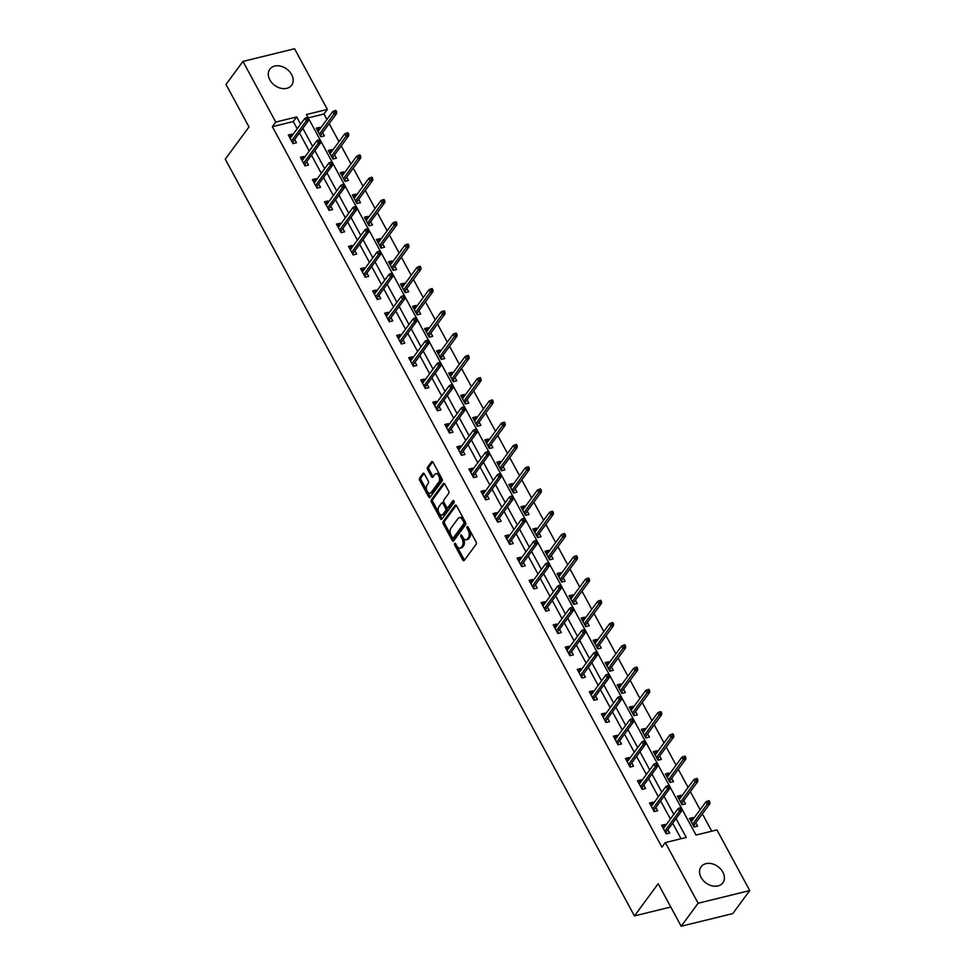 <?xml version="1.0" encoding="UTF-8"?>
<svg xmlns="http://www.w3.org/2000/svg" width="975" height="975" viewBox="0 0 975 975"><rect width="100%" height="100%" fill="white"/><g stroke="black" fill="none" stroke-linecap="round" stroke-linejoin="round"><path stroke-width="1.46" d="M454.655 543.477A1.194 0.67 -103.8 0 0 454.716 545.086L462.772 559.967A1.706 0.951 -103.8 0 0 463.844 560.722A1.706 0.951 -103.8 0 0 464.197 560.467L476.178 544.208A1.706 0.951 -103.8 0 0 476.08 541.905L468.037 527.024A1.194 0.67 -103.8 0 0 467.098 528.279L468.146 530.217A5.436 3.047 -103.8 0 1 468.439 537.591L467.439 538.943A5.436 3.047 -103.8 0 1 466.318 539.748A5.436 3.047 -103.8 0 1 462.881 537.347L461.845 535.421A1.194 0.67 -103.8 0 0 460.907 536.689L461.955 538.614A5.436 3.047 -103.8 0 1 462.247 545.988L461.248 547.341A5.436 3.047 -103.8 0 1 460.127 548.145A5.436 3.047 -103.8 0 1 456.69 545.744L455.654 543.818A1.194 0.67 -103.8 0 0 454.655 543.477M455.983 544.428A1.194 0.67 -103.8 0 0 456.117 544.745L464.161 559.626A1.706 0.951 -103.8 0 0 464.478 560.077M468.366 527.621A1.194 0.67 -103.8 0 0 468.5 527.938L469.536 529.864L468.146 530.217M462.174 536.031A1.194 0.67 -103.8 0 0 462.308 536.347L463.344 538.273L461.955 538.614M291.598 74.539A13.516 10.152 -143.6 0 1 291.598 85.227A13.516 10.152 -143.6 0 1 280.715 88.238A13.516 10.152 -143.6 0 1 269.843 79.877A13.516 10.152 -143.6 0 1 269.843 69.188A13.516 10.152 -143.6 0 1 280.727 66.166A13.516 10.152 -143.6 0 1 291.598 74.539M722.853 872.125A13.516 10.152 -143.6 0 1 722.853 882.802A13.516 10.152 -143.6 0 1 711.969 885.824A13.516 10.152 -143.6 0 1 701.098 877.463A13.516 10.152 -143.6 0 1 701.098 866.775A13.516 10.152 -143.6 0 1 711.982 863.753A13.516 10.152 -143.6 0 1 722.853 872.125M424.393 473.96A1.706 0.951 -103.8 0 0 423.333 473.204A1.706 0.951 -103.8 0 0 422.979 473.46L419.616 478.018A1.706 0.951 -103.8 0 0 419.701 480.322L428.647 496.86A1.706 0.951 -103.8 0 0 429.719 497.603A1.706 0.951 -103.8 0 0 430.072 497.36L442.053 481.089A1.706 0.951 -103.8 0 0 441.955 478.786L433.022 462.26A1.706 0.951 -103.8 0 0 431.949 461.516A1.706 0.951 -103.8 0 0 431.596 461.76L427.538 467.269A1.706 0.951 -103.8 0 0 427.623 469.572L431.45 476.653A1.706 0.951 -103.8 0 0 432.522 477.397A1.706 0.951 -103.8 0 0 432.876 477.153L434.887 474.411A4.546 2.547 -103.8 0 1 435.837 473.74A4.546 2.547 -103.8 0 1 439.091 476.617A4.546 2.547 -103.8 0 1 438.945 481.906L431.048 492.619A4.546 2.547 -103.8 0 1 430.109 493.289A4.546 2.547 -103.8 0 1 426.855 490.413A4.546 2.547 -103.8 0 1 427.001 485.123L428.317 483.332A1.706 0.951 -103.8 0 0 428.22 481.028L424.393 473.96M681.976 809.079L696.016 835.051L716.942 829.92L749.738 890.577L732.786 913.587L681.172 926.25L658.174 883.716L634.445 915.927L225.262 159.157L249.003 126.957L226.005 84.423L242.958 61.413L294.56 48.75L327.368 109.407L306.442 114.55L307.929 117.305M681.172 926.25L698.137 903.24L665.328 842.583L686.254 837.452L676.065 818.598M297.192 128.773L293.28 121.546L272.366 126.677L661.94 847.19L665.328 842.583M272.366 126.677L275.754 122.07L242.958 61.413M443.174 521.588A1.706 0.951 -103.8 0 0 443.259 523.892L452.205 540.43A1.706 0.951 -103.8 0 0 453.278 541.174A1.706 0.951 -103.8 0 0 453.631 540.93L465.611 524.672A1.706 0.951 -103.8 0 0 465.514 522.356L456.58 505.83A1.706 0.951 -103.8 0 0 455.508 505.087A1.706 0.951 -103.8 0 0 455.154 505.33L443.174 521.588L444.563 521.247A1.706 0.951 -103.8 0 0 444.661 523.551L453.594 540.089A1.706 0.951 -103.8 0 0 453.911 540.528M440.42 518.639L431.486 502.113A1.706 0.951 -103.8 0 1 431.389 499.809L443.381 483.551A1.706 0.951 -103.8 0 1 443.722 483.295A1.706 0.951 -103.8 0 1 444.795 484.039L448.622 491.12A1.706 0.951 -103.8 0 1 448.719 493.423L443.857 500.017A1.706 0.951 -103.8 0 0 443.942 502.32L446.489 507.012A1.706 0.951 -103.8 0 0 447.562 507.768A1.706 0.951 -103.8 0 0 447.903 507.512L452.973 500.65A1.194 0.67 -103.8 0 1 454.033 502.612L441.846 519.139A1.706 0.951 -103.8 0 1 441.492 519.395A1.706 0.951 -103.8 0 1 440.42 518.639L441.821 518.298L432.876 501.772L431.486 502.113M634.445 915.927L670.776 907.006M681.062 838.719L672.665 823.193M670.41 819.024L660.636 800.926M658.369 796.758L648.594 778.659M646.328 774.491L636.553 756.393M634.298 752.225L624.512 734.138M622.257 729.958L612.471 711.872M610.216 707.692L600.429 689.605M598.175 685.425L588.4 667.339M586.133 663.158L576.359 645.072M574.092 640.892L564.318 622.806M562.063 618.625L552.277 600.539M550.022 596.359L540.235 578.273M537.981 574.092L528.194 556.006M525.939 551.826L516.165 533.739M513.898 529.559L504.124 511.473M501.857 507.293L492.082 489.206M489.828 485.026L480.041 466.94M477.787 462.759L468 444.673M465.745 440.493L455.959 422.407M453.704 418.226L443.93 400.14M441.663 395.96L431.888 377.873M429.622 373.693L419.847 355.607M417.58 351.427L407.806 333.34M405.551 329.16L395.765 311.074M393.51 306.893L383.723 288.807M381.469 284.627L371.694 266.541M369.428 262.36L359.653 244.274M357.386 240.094L347.612 222.007M345.345 217.827L335.571 199.741M333.316 195.573L323.529 177.474M321.275 173.306L311.488 155.208M309.233 151.04L299.459 132.953M665.62 825.508L665.047 824.436L661.562 825.289L666.193 833.857L669.679 833.003L667.887 829.688M653.591 803.242L653.006 802.169L649.521 803.022L654.152 811.59L657.638 810.737L655.846 807.422M641.55 780.975L640.965 779.902L637.479 780.756L642.111 789.323L645.596 788.47L643.805 785.155M629.509 758.708L628.924 757.636L625.438 758.489L630.069 767.057L633.555 766.204L631.763 762.889M617.467 736.442L616.883 735.369L613.397 736.223L618.028 744.79L621.514 743.937L619.734 740.622M605.426 714.175L604.853 713.103L601.356 713.956L605.987 722.524L609.485 721.671L607.693 718.356M593.385 691.909L592.812 690.836L589.327 691.689L593.958 700.257L597.443 699.404L595.652 696.089M581.356 669.642L580.771 668.57L577.285 669.423L581.917 677.991L585.402 677.138L583.611 673.822M569.315 647.376L568.73 646.303L565.244 647.156L569.875 655.724L573.361 654.871L571.569 651.556M557.273 625.109L556.688 624.037L553.203 624.902L557.834 633.457L561.32 632.604L559.528 629.289M545.232 602.855L544.647 601.77L541.162 602.635L545.793 611.191L549.278 610.338L547.499 607.023M533.191 580.588L532.618 579.503L529.12 580.369L533.752 588.924L537.249 588.071L535.458 584.756M521.15 558.322L520.577 557.237L517.091 558.102L521.722 566.658L525.208 565.805L523.417 562.49M509.121 536.055L508.536 534.97L505.05 535.836L509.681 544.391L513.167 543.538L511.375 540.235M497.079 513.788L496.494 512.704L493.009 513.569L497.64 522.125L501.126 521.272L499.334 517.969M485.038 491.522L484.453 490.449L480.967 491.303L485.599 499.858L489.084 499.005L487.293 495.702M472.997 469.255L472.412 468.183L468.926 469.036L473.558 477.592L477.043 476.738L475.252 473.436M460.956 446.989L460.383 445.916L456.885 446.769L461.516 455.325L465.014 454.472L463.222 451.169M448.914 424.722L448.342 423.65L444.856 424.503L449.487 433.071L452.973 432.205L451.181 428.903M436.885 402.456L436.3 401.383L432.815 402.236L437.446 410.804L440.932 409.939L439.14 406.636M424.844 380.189L424.259 379.117L420.773 379.97L425.405 388.538L428.89 387.672L427.099 384.369M412.803 357.923L412.218 356.85L408.732 357.703L413.363 366.271L416.849 365.406L415.058 362.103M400.762 335.656L400.177 334.583L396.691 335.437L401.322 344.004L404.808 343.139L403.016 339.836M388.72 313.389L388.148 312.317L384.65 313.17L389.281 321.738L392.779 320.872L390.987 317.57M376.679 291.123L376.106 290.05L372.621 290.903L377.252 299.471L380.737 298.618L378.946 295.303M364.65 268.856L364.065 267.784L360.579 268.637L365.211 277.205L368.696 276.352L366.905 273.037M352.609 246.59L352.024 245.517L348.538 246.37L353.169 254.938L356.655 254.085L354.863 250.77M340.567 224.323L339.982 223.251L336.497 224.104L341.128 232.672L344.614 231.818L342.822 228.503M328.526 202.057L327.941 200.984L324.456 201.837L329.087 210.405L332.572 209.552L330.781 206.237M316.485 179.79L315.912 178.717L312.414 179.571L317.046 188.138L320.531 187.285L318.752 183.97M304.444 157.523L303.871 156.451L300.385 157.304L305.017 165.872L308.502 165.019L306.711 161.704M292.415 135.257L291.83 134.184L288.344 135.037L292.975 143.605L296.461 142.752L294.669 139.437M711.75 831.188L702.39 813.881M700.135 809.701L690.349 791.615M688.094 787.434L678.307 769.348M676.053 765.168L666.266 747.082M664.012 742.901L654.237 724.815M651.97 720.635L642.196 702.548M639.929 698.368L630.155 680.282M627.9 676.102L618.113 658.015M615.859 653.835L606.072 635.749M603.817 631.568L594.031 613.482M591.776 609.302L582.002 591.216M579.735 587.035L569.961 568.949M567.694 564.769L557.919 546.683M555.665 542.502L545.878 524.416M543.623 520.236L533.837 502.149M531.582 497.969L521.796 479.883M519.541 475.715L509.767 457.616M507.5 453.448L497.725 435.35M495.458 431.182L485.684 413.095M483.429 408.915L473.643 390.829M471.388 386.648L461.602 368.562M459.347 364.382L449.56 346.296M447.306 342.115L437.531 324.029M435.264 319.849L425.49 301.762M423.223 297.582L413.449 279.496M411.194 275.316L401.408 257.229M399.153 253.049L389.366 234.963M387.112 230.783L377.325 212.696M375.07 208.516L365.296 190.43M363.029 186.249L353.255 168.163M350.988 163.983L341.213 145.897M338.959 141.716L329.172 123.63M326.918 119.45L323.968 114.014L308.295 117.853M693.517 818.671L692.945 817.586L689.459 818.452L694.09 827.007L697.576 826.154L695.784 822.839M681.488 796.404L680.903 795.32L677.418 796.185L682.049 804.741L685.535 803.888L683.743 800.572M669.447 774.138L668.862 773.053L665.377 773.918L670.008 782.474L673.493 781.621L671.702 778.318M657.406 751.871L656.821 750.787L653.335 751.652L657.967 760.207L661.452 759.354L659.661 756.052M645.365 729.605L644.78 728.532L641.294 729.385L645.925 737.941L649.411 737.088L647.632 733.785M633.323 707.338L632.751 706.266L629.253 707.119L633.884 715.674L637.382 714.821L635.59 711.518M621.282 685.072L620.709 683.999L617.224 684.852L621.855 693.408L625.341 692.555L623.549 689.252M609.253 662.805L608.668 661.733L605.183 662.586L609.814 671.153L613.299 670.288L611.508 666.985M597.212 640.538L596.627 639.466L593.141 640.319L597.773 648.887L601.258 648.022L599.467 644.719M585.171 618.272L584.586 617.199L581.1 618.053L585.731 626.62L589.217 625.755L587.425 622.452M573.129 596.005L572.544 594.933L569.059 595.786L573.69 604.354L577.176 603.488L575.396 600.186M561.088 573.739L560.515 572.666L557.018 573.519L561.649 582.087L565.147 581.222L563.355 577.919M549.047 551.472L548.474 550.4L544.988 551.253L549.62 559.821L553.105 558.955L551.314 555.653M537.018 529.206L536.433 528.133L532.947 528.986L537.578 537.554L541.064 536.701L539.273 533.386M524.977 506.939L524.392 505.867L520.906 506.72L525.537 515.288L529.023 514.434L527.231 511.119M512.935 484.673L512.35 483.6L508.865 484.453L513.496 493.021L516.982 492.168L515.19 488.853M500.894 462.406L500.309 461.333L496.823 462.187L501.455 470.754L504.94 469.901L503.161 466.586M488.853 440.139L488.28 439.067L484.782 439.92L489.413 448.488L492.911 447.635L491.12 444.32M476.812 417.873L476.239 416.8L472.753 417.653L477.384 426.221L480.87 425.368L479.078 422.053M464.783 395.606L464.197 394.534L460.712 395.387L465.343 403.955L468.829 403.102L467.037 399.787M452.741 373.34L452.156 372.267L448.671 373.12L453.302 381.688L456.788 380.835L454.996 377.52M440.7 351.073L440.115 350.001L436.629 350.854L441.261 359.422L444.746 358.568L442.955 355.253M428.659 328.807L428.074 327.734L424.588 328.587L429.219 337.155L432.705 336.302L430.913 332.987M416.617 306.54L416.045 305.467L412.547 306.321L417.178 314.888L420.676 314.035L418.884 310.72M404.576 284.273L404.003 283.201L400.518 284.054L405.149 292.622L408.635 291.769L406.843 288.454M392.547 262.007L391.962 260.934L388.477 261.788L393.108 270.355L396.593 269.502L394.802 266.187M380.506 239.74L379.921 238.668L376.435 239.533L381.067 248.089L384.552 247.236L382.761 243.921M368.465 217.486L367.88 216.401L364.394 217.267L369.025 225.822L372.511 224.969L370.719 221.654M356.423 195.219L355.838 194.135L352.353 195L356.984 203.556L360.47 202.702L358.678 199.387M344.382 172.953L343.809 171.868L340.312 172.733L344.943 181.289L348.441 180.436L346.649 177.121M332.341 150.686L331.768 149.602L328.283 150.467L332.914 159.022L336.399 158.169L334.608 154.867M320.312 128.42L319.727 127.335L316.241 128.2L320.872 136.756L324.358 135.903L322.567 132.6M749.738 890.577L698.137 903.24M323.968 114.014L327.368 109.407M308.758 118.828L319.971 139.571M320.799 141.095L332.012 161.838M332.841 163.361L344.053 184.092M344.87 185.628L356.082 206.359M356.911 207.894L368.123 228.625M368.952 230.161L380.165 250.892M380.993 252.428L392.206 273.158M393.035 274.694L404.247 295.425M405.076 296.961L416.288 317.692M417.105 319.215L428.317 339.958M429.146 341.482L440.359 362.225M441.188 363.748L452.4 384.491M453.229 386.015L464.441 406.758L463.101 407.087L463.868 408.513L465.27 408.172L464.49 406.746M465.27 408.281L476.482 429.024M477.311 430.548L488.524 451.291M489.34 452.814L500.565 473.558M501.382 475.081L512.594 495.824M513.423 497.347L524.635 518.091M525.464 519.614L536.677 540.357M537.505 541.881L548.718 562.624L547.377 562.953L548.145 564.379L549.547 564.038L548.767 562.612M549.547 564.147L560.759 584.89M561.576 586.414L572.8 607.157M573.617 608.68L584.829 629.423M585.658 630.947L596.871 651.69M597.699 653.213L608.912 673.957M609.741 675.48L620.953 696.223M621.782 697.747L632.994 718.49M633.811 720.013L645.036 740.756M645.852 742.28L657.065 763.023M657.893 764.546L669.106 785.277M669.935 786.813L681.147 807.544M300.58 124.166L296.68 116.939L275.754 122.07M673.798 814.418L664.024 796.331M661.757 792.151L651.983 774.065M649.728 769.884L639.941 751.798M637.687 747.618L627.9 729.532M625.645 725.351L615.871 707.265M613.604 703.085L603.83 684.998M601.563 680.818L591.788 662.732M589.522 658.552L579.747 640.465M577.492 636.285L567.706 618.199M565.451 614.018L555.665 595.932M553.41 591.752L543.623 573.666M541.369 569.485L531.594 551.399M529.327 547.219L519.553 529.133M517.286 524.952L507.512 506.866M505.257 502.686L495.471 484.599M493.216 480.419L483.429 462.333M481.175 458.165L471.388 440.066M469.133 435.898L459.359 417.8M457.092 413.632L447.318 395.545M445.051 391.365L435.277 373.279M433.022 369.098L423.235 351.012M420.981 346.832L411.194 328.746M408.939 324.565L399.153 306.479M396.898 302.299L387.124 284.212M384.857 280.032L375.082 261.946M372.816 257.766L363.041 239.679M360.787 235.499L351 217.413M348.745 213.233L338.959 195.146M336.704 190.966L326.918 172.88M324.663 168.699L314.888 150.613M312.622 146.433L302.847 128.347M293.28 121.546L296.68 116.939M692.945 817.586L690.666 820.682M665.047 824.436L662.768 827.531M653.006 802.169L650.727 805.265M680.903 795.32L678.624 798.415M640.965 779.902L638.686 782.998M668.862 773.053L666.583 776.149M628.924 757.636L626.645 760.732M656.821 750.787L654.542 753.882M616.883 735.369L614.616 738.465M644.78 728.532L642.513 731.616M604.853 713.103L602.574 716.198M632.751 706.266L630.472 709.349M592.812 690.836L590.533 693.932M620.709 683.999L618.43 687.082M580.771 668.57L578.492 671.665M608.668 661.733L606.389 664.816M568.73 646.303L566.451 649.399M596.627 639.466L594.348 642.549M556.688 624.037L554.409 627.132M584.586 617.199L582.307 620.283M544.647 601.77L542.368 604.866M572.544 594.933L570.278 598.016M532.618 579.503L530.339 582.599M560.515 572.666L558.236 575.75M520.577 557.237L518.298 560.332M548.474 550.4L546.195 553.483M508.536 534.97L506.257 538.066M536.433 528.133L534.154 531.217M496.494 512.704L494.215 515.799M524.392 505.867L522.112 508.962M484.453 490.449L482.174 493.533M512.35 483.6L510.071 486.696M472.412 468.183L470.133 471.266M500.309 461.333L498.03 464.429M460.383 445.916L458.104 449M488.28 439.067L486.001 442.163M448.342 423.65L446.062 426.733M476.239 416.8L473.96 419.896M436.3 401.383L434.021 404.467M464.197 394.534L461.918 397.629M424.259 379.117L421.98 382.2M452.156 372.267L449.877 375.363M412.218 356.85L409.939 359.933M440.115 350.001L437.836 353.096M400.177 334.583L397.898 337.667M428.074 327.734L425.795 330.83M388.148 312.317L385.868 315.4M416.045 305.467L413.766 308.563M376.106 290.05L373.827 293.134M404.003 283.201L401.724 286.297M364.065 267.784L361.786 270.879M391.962 260.934L389.683 264.03M352.024 245.517L349.745 248.613M379.921 238.668L377.642 241.763M339.982 223.251L337.703 226.346M367.88 216.401L365.601 219.497M327.941 200.984L325.662 204.08M355.838 194.135L353.559 197.23M315.912 178.717L313.633 181.813M343.809 171.868L341.53 174.964M303.871 156.451L301.592 159.547M331.768 149.602L329.489 152.697M291.83 134.184L289.551 137.28M319.727 127.335L317.448 130.431M460.127 548.145L461.516 547.804A5.436 3.047 -103.8 0 0 462.65 546.999L461.248 547.341M463.344 538.273A5.436 3.047 -103.8 0 1 463.637 545.647L462.65 546.999M466.318 539.748L467.707 539.394A5.436 3.047 -103.8 0 0 468.841 538.602L467.439 538.943M469.536 529.864A5.436 3.047 -103.8 0 1 469.828 537.237L468.841 538.602M456.263 505.379L444.563 521.247M452.303 537.627A1.194 0.67 -103.8 0 0 453.302 537.968L463.82 523.697A1.194 0.67 -103.8 0 0 463.747 522.088L462.65 520.053A5.436 3.047 -103.8 0 0 459.225 517.664A5.436 3.047 -103.8 0 0 458.104 518.456L450.913 528.218A5.436 3.047 -103.8 0 0 451.206 535.592L452.303 537.627M454.143 537.761A1.194 0.67 -103.8 0 0 454.691 537.627L453.302 537.968M459.225 517.664L460.627 517.323A5.436 3.047 -103.8 0 1 464.051 519.712L465.148 521.747A1.194 0.67 -103.8 0 1 465.209 523.356L454.691 537.627M444.478 483.6L432.79 499.468A1.706 0.951 -103.8 0 0 432.876 501.772M448.524 507.366A1.706 0.951 -103.8 0 0 448.951 507.427A1.706 0.951 -103.8 0 0 449.304 507.171L453.911 500.918M438.811 506.866A4.546 2.547 -103.8 0 0 438.665 512.155A4.546 2.547 -103.8 0 0 441.919 515.032A4.546 2.547 -103.8 0 0 442.869 514.361L445.648 510.583A1.706 0.951 -103.8 0 0 445.551 508.28L443.016 503.587A1.706 0.951 -103.8 0 0 441.943 502.844A1.706 0.951 -103.8 0 0 441.59 503.088L438.811 506.866M441.919 515.032L443.32 514.678A4.546 2.547 -103.8 0 0 444.259 514.02L442.869 514.361M441.943 502.844L443.345 502.503A1.706 0.951 -103.8 0 1 444.405 503.246L446.952 507.938A1.706 0.951 -103.8 0 1 447.038 510.242L444.259 514.02M430.109 493.289L431.511 492.948A4.546 2.547 -103.8 0 0 432.449 492.278L431.048 492.619M435.837 473.74L437.227 473.399A4.546 2.547 -103.8 0 1 440.493 476.275A4.546 2.547 -103.8 0 1 440.334 481.565L432.449 492.278M432.705 461.809L428.927 466.928A1.706 0.951 -103.8 0 0 429.024 469.231L432.851 476.312A1.706 0.951 -103.8 0 0 433.168 476.751M424.076 473.509L421.005 477.677A1.706 0.951 -103.8 0 0 421.102 479.98L430.036 496.519A1.706 0.951 -103.8 0 0 430.353 496.957M690.836 821.011L691.641 821.218M693.895 825.398L694.688 826.861M693.335 825.63L693.737 826.361M709.873 802.12L709.105 800.694L707.704 801.036L708.472 802.462L709.873 802.12L709.861 803.753L707.35 804.363L705.961 801.791L691.251 821.754M708.472 802.462L692.64 824.326M709.861 803.753L693.81 825.508M705.961 801.791L707.704 801.036M663.743 828.068L662.939 827.86M666.79 833.71L665.84 833.211M665.438 832.479L666.437 833.064L665.998 832.248M665.913 832.358L681.964 810.591L679.453 811.212L664.743 831.175M680.574 809.311L681.976 808.957L681.208 807.532L679.807 807.873L680.574 809.311L679.453 811.212L678.064 808.641L663.353 828.604M681.964 810.591L681.976 808.957M679.807 807.873L678.064 808.641M678.807 798.744L679.599 798.964M681.854 803.132L682.646 804.594M681.306 803.363L681.696 804.095M697.832 779.854L697.064 778.428L695.662 778.769L696.443 780.195L697.832 779.854L697.82 781.487L695.309 782.096L693.92 779.525L679.209 799.488M696.443 780.195L680.599 802.059M697.82 781.487L681.781 803.242M693.92 779.525L695.662 778.769M666.766 776.478L667.558 776.697M669.813 780.865L670.605 782.328M669.264 781.097L669.654 781.828M685.791 757.587L685.023 756.161L683.621 756.503L684.401 757.928L685.791 757.587L685.778 759.22L683.268 759.83L681.878 757.258L667.168 777.221M684.401 757.928L668.557 779.793M685.778 759.22L669.74 780.987M681.878 757.258L683.621 756.503M651.702 805.801L650.91 805.594M654.749 811.444L653.798 810.944M653.408 810.213L654.396 810.798L653.957 809.981M653.884 810.091L669.922 788.324L667.412 788.946L652.702 808.909M668.545 787.044L669.935 786.703L669.167 785.265L667.765 785.606L668.545 787.044L667.412 788.946L666.023 786.374L651.312 806.337M669.922 788.324L669.935 786.703M667.765 785.606L666.023 786.374M639.661 783.534L638.869 783.327M642.708 789.177L641.757 788.678M641.367 787.946L642.367 788.531L641.916 787.715M641.842 787.824L657.881 766.057L655.371 766.679L640.66 786.642M656.504 764.778L657.893 764.437L657.126 762.998L655.724 763.352L656.504 764.778L655.371 766.679L653.981 764.108L639.271 784.071M657.881 766.057L657.893 764.437M655.724 763.352L653.981 764.108M654.725 754.211L655.517 754.431M657.784 758.599L658.564 760.061M657.223 758.83L657.613 759.562M673.749 735.321L672.982 733.895L671.592 734.236L672.36 735.662L673.749 735.321L673.737 736.954L671.227 737.563L669.837 734.992L655.127 754.955M672.36 735.662L656.516 757.526M673.737 736.954L657.698 758.721M669.837 734.992L671.592 734.236M642.683 731.945L643.476 732.164M645.743 736.332L646.535 737.795M645.182 736.564L645.584 737.295M661.708 713.054L660.94 711.628L659.551 711.969L660.319 713.395L661.708 713.054L661.696 714.687L659.185 715.297L657.796 712.737L643.086 732.688M660.319 713.395L644.475 735.26M661.696 714.687L645.657 736.454M657.796 712.737L659.551 711.969M630.642 709.678L631.447 709.898M633.701 714.078L634.493 715.528M633.141 714.297L633.543 715.028M649.679 690.787L648.899 689.362L647.51 689.703L648.277 691.129L649.679 690.787L649.655 692.421L647.144 693.03L645.755 690.471L631.044 710.422M648.277 691.129L632.434 712.993M649.655 692.421L633.616 714.188M645.755 690.471L647.51 689.703M627.62 761.268L626.828 761.061M630.667 766.911L629.716 766.411M629.326 765.68L630.325 766.265L629.887 765.448M629.801 765.558L645.84 743.791L643.329 744.412L628.619 764.376M644.463 742.511L645.852 742.17L645.084 740.732L643.695 741.085L644.463 742.511L643.329 744.412L641.94 741.841L627.23 761.804M645.84 743.791L645.852 742.17M643.695 741.085L641.94 741.841M615.578 739.001L614.786 738.794M618.638 744.644L617.687 744.144M617.285 743.413L618.284 743.998L617.845 743.182M617.76 743.291L633.799 721.524L631.288 722.146L616.578 742.109M632.422 720.245L633.811 719.903L633.043 718.477L631.654 718.819L632.422 720.245L631.288 722.146L629.899 719.574L615.188 739.537M633.799 721.524L633.811 719.903M631.654 718.819L629.899 719.574M603.549 716.735L602.745 716.527M606.596 722.378L605.646 721.878M605.243 721.147L606.243 721.732L605.804 720.915M605.719 721.025L621.758 699.258L619.247 699.879L604.537 719.842M620.38 697.978L621.782 697.637L621.002 696.211L619.612 696.552L620.38 697.978L619.247 699.879L617.857 697.308L603.147 717.271M621.758 699.258L621.782 697.637M619.612 696.552L617.857 697.308M591.508 694.468L590.704 694.261M594.555 700.111L593.604 699.611M593.202 698.88L594.202 699.465L593.763 698.648M593.678 698.758L609.728 676.991L607.218 677.613L592.495 697.576M608.339 675.712L609.741 675.37L608.961 673.944L607.571 674.286L608.339 675.712L607.218 677.613L605.828 675.041L591.118 695.004M609.728 676.991L609.741 675.37M607.571 674.286L605.828 675.041M579.467 672.202L578.675 671.994M582.514 677.844L581.563 677.345M581.173 676.613L582.16 677.198L581.722 676.382M581.648 676.492L597.687 654.737L595.177 655.346L580.466 675.309M596.31 653.445L597.699 653.104L596.932 651.678L595.53 652.019L596.31 653.445L595.177 655.346L593.787 652.775L579.077 672.738M597.687 654.737L597.699 653.104M595.53 652.019L593.787 652.775M567.426 649.935L566.633 649.728M570.472 655.578L569.522 655.078M569.132 654.347L570.131 654.932L569.68 654.115M569.607 654.225L585.646 632.47L583.135 633.08L568.425 653.043M584.269 631.178L585.658 630.837L584.89 629.411L583.489 629.753L584.269 631.178L583.135 633.08L581.746 630.508L567.036 650.471M585.646 632.47L585.658 630.837M583.489 629.753L581.746 630.508M555.384 627.668L554.592 627.461M558.431 633.311L557.481 632.812M557.091 632.08L558.09 632.665L557.651 631.849M557.566 631.958L573.605 610.204L571.094 610.813L556.384 630.776M572.227 608.912L573.617 608.571L572.849 607.145L571.46 607.486L572.227 608.912L571.094 610.813L569.705 608.242L554.994 628.205M573.605 610.204L573.617 608.571M571.46 607.486L569.705 608.242M543.343 605.402L542.551 605.195M546.402 611.045L545.452 610.545M545.049 609.814L546.049 610.399L545.61 609.582M545.525 609.692L561.563 587.937L559.053 588.547L544.342 608.51M560.186 586.645L561.576 586.304L560.808 584.878L559.418 585.219L560.186 586.645L559.053 588.547L557.663 585.975L542.953 605.938M561.563 587.937L561.576 586.304M559.418 585.219L557.663 585.975M531.314 583.135L530.51 582.928M534.361 588.778L533.41 588.278M533.008 587.547L534.008 588.132L533.569 587.316M533.483 587.425L549.522 565.671L547.012 566.28L532.301 586.243M548.145 564.379L547.012 566.28L545.622 563.708L530.912 583.672M549.522 565.671L549.547 564.038M547.377 562.953L545.622 563.708M519.273 560.881L518.468 560.662M522.32 566.512L521.369 566.012M520.967 565.281L521.966 565.866L521.528 565.049M521.442 565.159L537.493 543.404L534.982 544.013L520.26 563.977M536.104 542.112L537.505 541.771L536.725 540.345L535.336 540.686L536.104 542.112L534.982 544.013L533.593 541.442L518.883 561.405M537.493 543.404L537.505 541.771M535.336 540.686L533.593 541.442M507.232 538.614L506.439 538.395M510.278 544.245L509.328 543.745M508.938 543.014L509.925 543.599L509.486 542.783M509.413 542.904L525.452 521.138L522.941 521.747L508.231 541.71M524.075 519.846L525.464 519.504L524.696 518.078L523.295 518.42L524.075 519.846L522.941 521.747L521.552 519.175L506.842 539.138M525.452 521.138L525.464 519.504M523.295 518.42L521.552 519.175M495.19 516.348L494.398 516.128M498.237 521.978L497.287 521.479M496.897 520.747L497.896 521.332L497.445 520.516M497.372 520.638L513.411 498.871L510.9 499.48L496.19 519.443M512.033 497.579L513.423 497.238L512.655 495.812L511.253 496.153L512.033 497.579L510.9 499.48L509.511 496.909L494.8 516.872M513.411 498.871L513.423 497.238M511.253 496.153L509.511 496.909M483.149 494.081L482.357 493.862M486.196 499.712L485.245 499.212M484.855 498.481L485.855 499.066L485.416 498.262M485.331 498.371L501.369 476.604L498.859 477.214L484.148 497.177M499.992 475.312L501.382 474.971L500.614 473.545L499.224 473.887L499.992 475.312L498.859 477.214L497.469 474.654L482.759 494.605M501.369 476.604L501.382 474.971M499.224 473.887L497.469 474.654M471.108 471.815L470.316 471.595M474.167 477.445L473.216 476.946M472.814 476.214L473.813 476.799L473.375 475.995M473.289 476.105L489.328 454.338L486.817 454.947L472.107 474.91M487.951 453.046L489.34 452.705L488.572 451.279L487.183 451.62L487.951 453.046L486.817 454.947L485.428 452.388L470.718 472.339M489.328 454.338L489.34 452.705M487.183 451.62L485.428 452.388M459.079 449.548L458.274 449.329M462.126 455.179L461.175 454.679M460.773 453.948L461.772 454.533L461.333 453.728M461.248 453.838L477.287 432.071L474.776 432.681L460.066 452.644M475.91 430.779L477.311 430.438L476.531 429.012L475.142 429.353L475.91 430.779L474.776 432.681L473.387 430.121L458.677 450.072M477.287 432.071L477.311 430.438M475.142 429.353L473.387 430.121M447.038 427.282L446.233 427.062M450.084 432.912L449.134 432.413M448.732 431.681L449.731 432.266L449.292 431.462M449.207 431.572L465.258 409.805L462.747 410.414L448.025 430.377M463.868 408.513L462.747 410.414L461.358 407.855L446.635 427.806M465.258 409.805L465.27 408.172M463.101 407.087L461.358 407.855M434.996 405.015L434.204 404.796M438.043 410.646L437.092 410.146M436.702 409.415L437.69 410L437.251 409.195M437.178 409.305L453.217 387.538L450.706 388.148L435.996 408.111M451.839 386.246L453.229 385.905L452.461 384.479L451.059 384.82L451.839 386.246L450.706 388.148L449.317 385.588L434.606 405.539M453.217 387.538L453.229 385.905M451.059 384.82L449.317 385.588M422.955 382.748L422.163 382.529M426.002 388.379L425.051 387.879M424.661 387.148L425.648 387.733L425.21 386.929M425.137 387.038L441.175 365.272L438.665 365.893L423.954 385.844M439.798 363.98L441.188 363.638L440.42 362.212L439.018 362.554L439.798 363.98L438.665 365.893L437.275 363.322L422.565 383.285M441.175 365.272L441.188 363.638M439.018 362.554L437.275 363.322M410.914 360.482L410.122 360.263M413.961 366.125L413.01 365.613M412.62 364.882L413.619 365.467L413.181 364.662M413.095 364.772L429.134 343.005L426.623 343.627L411.913 363.577M427.757 341.713L429.146 341.372L428.378 339.946L426.989 340.287L427.757 341.713L426.623 343.627L425.234 341.055L410.524 361.018M429.134 343.005L429.146 341.372M426.989 340.287L425.234 341.055M618.601 687.412L619.405 687.631M621.66 691.811L622.452 693.262M621.099 692.031L621.502 692.762M637.638 668.521L636.87 667.095L635.468 667.436L636.236 668.862L637.638 668.521L637.626 670.154L635.115 670.763L633.726 668.204L619.015 688.155M636.236 668.862L620.405 690.727M637.626 670.154L621.575 691.921M633.726 668.204L635.468 667.436M606.572 665.145L607.364 665.364M609.619 669.545L610.411 670.995M609.07 669.764L609.46 670.495M625.597 646.254L624.829 644.828L623.427 645.17L624.207 646.596L625.597 646.254L625.584 647.888L623.074 648.497L621.684 645.938L606.974 665.888M624.207 646.596L608.363 668.46M625.584 647.888L609.546 669.654M621.684 645.938L623.427 645.17M594.531 642.878L595.323 643.098M597.577 647.278L598.37 648.728M597.029 647.497L597.419 648.229M613.555 623.988L612.788 622.562L611.386 622.903L612.166 624.329L613.555 623.988L613.543 625.621L611.033 626.23L609.643 623.671L594.933 643.622M612.166 624.329L596.322 646.193M613.543 625.621L597.504 647.388M609.643 623.671L611.386 622.903M582.489 620.612L583.282 620.831M585.548 625.012L586.328 626.462M584.988 625.231L585.378 625.962M601.514 601.721L600.746 600.295L599.357 600.637L600.125 602.062L601.514 601.721L601.502 603.354L598.991 603.976L597.602 601.404L582.892 621.367M600.125 602.062L584.281 623.927M601.502 603.354L585.463 625.121M597.602 601.404L599.357 600.637M570.448 598.345L571.24 598.565M573.507 602.745L574.299 604.207M572.947 602.964L573.349 603.696M589.473 579.455L588.705 578.029L587.316 578.37L588.083 579.796L589.473 579.455L589.461 581.088L586.95 581.709L585.561 579.138L570.85 599.101M588.083 579.796L572.24 601.66M589.461 581.088L573.422 602.855M585.561 579.138L587.316 578.37M558.407 576.079L559.211 576.298M561.466 580.478L562.258 581.941M560.905 580.698L561.308 581.441M577.444 557.188L576.664 555.762L575.274 556.103L576.042 557.529L577.444 557.188L577.419 558.821L574.909 559.443L573.519 556.871L558.809 576.834M576.042 557.529L560.198 579.394M577.419 558.821L561.381 580.588M573.519 556.871L575.274 556.103M546.366 553.812L547.17 554.032M549.425 558.212L550.217 559.674M548.864 558.431L549.266 559.175M565.403 534.922L564.622 533.496L563.233 533.837L564.001 535.263L565.403 534.922L565.39 536.555L562.88 537.176L561.49 534.605L546.78 554.568M564.001 535.263L548.157 557.127M565.39 536.555L549.339 558.322M561.49 534.605L563.233 533.837M534.337 531.546L535.129 531.765M537.383 535.945L538.176 537.408M536.835 536.165L537.225 536.908M553.361 512.655L552.593 511.229L551.192 511.57L551.972 512.996L553.361 512.655L553.349 514.288L550.838 514.91L549.449 512.338L534.739 532.301M551.972 512.996L536.128 534.861M553.349 514.288L537.31 536.055M549.449 512.338L551.192 511.57M522.295 509.279L523.087 509.498M525.342 513.679L526.134 515.141M524.794 513.91L525.184 514.642M541.32 490.388L540.552 488.962L539.151 489.304L539.931 490.73L541.32 490.388L541.308 492.022L538.797 492.643L537.408 490.072L522.697 510.035M539.931 490.73L524.087 512.606M541.308 492.022L525.269 513.788M537.408 490.072L539.151 489.304M510.254 487.013L511.046 487.232M513.313 491.412L514.093 492.875M512.753 491.644L513.143 492.375M529.279 468.122L528.511 466.696L527.122 467.037L527.889 468.463L529.279 468.122L529.267 469.755L526.756 470.377L525.367 467.805L510.656 487.768M527.889 468.463L512.046 490.34M529.267 469.755L513.228 491.522M525.367 467.805L527.122 467.037M498.213 464.758L499.005 464.965M501.272 469.146L502.064 470.608M500.711 469.377L501.113 470.108M517.237 445.855L516.47 444.429L515.08 444.771L515.848 446.209L517.237 445.855L517.225 447.488L514.715 448.11L513.325 445.538L498.615 465.502M515.848 446.209L500.004 468.073M517.225 447.488L501.187 469.255M513.325 445.538L515.08 444.771M486.172 442.492L486.976 442.699M489.231 446.879L490.023 448.342M488.67 447.111L489.072 447.842M505.208 423.589L504.428 422.163L503.039 422.504L503.807 423.942L505.208 423.589L505.184 425.222L502.673 425.843L501.284 423.272L486.574 443.235M503.807 423.942L487.963 445.807M505.184 425.222L489.145 446.989M501.284 423.272L503.039 422.504M474.13 420.225L474.935 420.432M477.189 424.612L477.982 426.075M476.629 424.844L477.031 425.575M493.167 401.334L492.387 399.896L490.998 400.237L491.766 401.676L493.167 401.334L493.155 402.955L490.644 403.577L489.255 401.005L474.533 420.968M491.766 401.676L475.922 423.54M493.155 402.955L477.104 424.722M489.255 401.005L490.998 400.237M462.101 397.958L462.893 398.166M465.148 402.346L465.94 403.808M464.6 402.577L464.99 403.309M481.126 379.068L480.358 377.63L478.957 377.983L479.737 379.409L481.126 379.068L481.114 380.689L478.603 381.31L477.214 378.739L462.503 398.702M479.737 379.409L463.893 401.273M481.114 380.689L465.075 402.456M477.214 378.739L478.957 377.983M450.06 375.692L450.852 375.899M453.107 380.079L453.899 381.542M452.558 380.311L452.948 381.042M469.085 356.801L468.317 355.363L466.915 355.717L467.695 357.143L469.085 356.801L469.072 358.422L466.562 359.044L465.173 356.472L450.462 376.435M467.695 357.143L451.852 379.007M469.072 358.422L453.034 380.189M465.173 356.472L466.915 355.717M438.019 353.425L438.811 353.633M441.078 357.813L441.858 359.275M440.517 358.044L440.907 358.776M457.043 334.535L456.276 333.109L454.886 333.45L455.654 334.876L457.043 334.535L457.031 336.156L454.521 336.777L453.131 334.206L438.421 354.169M455.654 334.876L439.81 356.74M457.031 336.156L440.992 357.923M453.131 334.206L454.886 333.45M425.977 331.159L426.77 331.366M429.037 335.546L429.829 337.009M428.476 335.778L428.866 336.509M445.002 312.268L444.234 310.842L442.845 311.183L443.613 312.609L445.002 312.268L444.99 313.889L442.479 314.511L441.09 311.939L426.38 331.902M443.613 312.609L427.769 334.474M444.99 313.889L428.951 335.656M441.09 311.939L442.845 311.183M413.936 308.892L414.741 309.099M416.995 313.28L417.788 314.742M416.435 313.511L416.837 314.242M432.973 290.002L432.193 288.576L430.804 288.917L431.572 290.343L432.973 290.002L432.949 291.623L430.438 292.244L429.049 289.673L414.338 309.636M431.572 290.343L415.728 312.207M432.949 291.623L416.91 313.389M429.049 289.673L430.804 288.917M401.895 286.626L402.699 286.833M404.954 291.013L405.746 292.476M404.393 291.245L404.796 291.976M420.932 267.735L420.152 266.309L418.763 266.65L419.53 268.076L420.932 267.735L420.92 269.368L418.409 269.978L417.02 267.406L402.297 287.369M419.53 268.076L403.687 289.941M420.92 269.368L404.869 291.123M417.02 267.406L418.763 266.65M389.866 264.359L390.658 264.566M392.913 268.747L393.705 270.209M392.352 268.978L392.754 269.709M408.891 245.468L408.123 244.043L406.721 244.384L407.489 245.81L408.891 245.468L408.878 247.102L406.368 247.711L404.978 245.139L390.268 265.103M407.489 245.81L391.658 267.674M408.878 247.102L392.84 268.856M404.978 245.139L406.721 244.384M377.825 242.092L378.617 242.3M380.872 246.48L381.664 247.942M380.323 246.712L380.713 247.443M396.849 223.202L396.082 221.776L394.68 222.117L395.46 223.543L396.849 223.202L396.837 224.835L394.327 225.444L392.937 222.873L378.227 242.836M395.46 223.543L379.616 245.408M396.837 224.835L380.798 246.59M392.937 222.873L394.68 222.117M365.783 219.826L366.576 220.033M368.842 224.213L369.622 225.676M368.282 224.445L368.672 225.176M384.808 200.935L384.04 199.509L382.651 199.851L383.419 201.277L384.808 200.935L384.796 202.568L382.285 203.178L380.896 200.606L366.186 220.569M383.419 201.277L367.575 223.141M384.796 202.568L368.757 224.323M380.896 200.606L382.651 199.851M353.742 197.559L354.534 197.767M356.801 201.947L357.593 203.409M356.241 202.178L356.631 202.91M372.767 178.669L371.999 177.243L370.61 177.584L371.378 179.01L372.767 178.669L372.755 180.302L370.244 180.911L368.855 178.34L354.144 198.303M371.378 179.01L355.534 200.874M372.755 180.302L356.716 202.057M368.855 178.34L370.61 177.584M341.701 175.293L342.505 175.512M344.76 179.68L345.552 181.143M344.199 179.912L344.602 180.643M360.738 156.402L359.958 154.976L358.568 155.317L359.336 156.743L360.738 156.402L360.713 158.035L358.203 158.645L356.813 156.073L342.103 176.036M359.336 156.743L343.492 178.608M360.713 158.035L344.675 179.79M356.813 156.073L358.568 155.317M329.66 153.026L330.464 153.246M332.719 157.414L333.511 158.876M332.158 157.645L332.56 158.377M348.697 134.136L347.917 132.71L346.527 133.051L347.295 134.477L348.697 134.136L348.684 135.769L346.174 136.378L344.784 133.807L330.062 153.77M347.295 134.477L331.451 156.341M348.684 135.769L332.633 157.536M344.784 133.807L346.527 133.051M398.872 338.215L398.08 337.996M401.932 343.858L400.969 343.358M400.579 342.615L401.578 343.2L401.139 342.396M401.054 342.505L417.093 320.738L414.582 321.36L399.872 341.311M415.716 319.447L417.105 319.105L416.337 317.679L414.948 318.021L415.716 319.447L414.582 321.36L413.193 318.788L398.482 338.752M417.093 320.738L417.105 319.105M414.948 318.021L413.193 318.788M386.843 315.949L386.039 315.729M389.89 321.592L388.94 321.092M388.538 320.348L389.537 320.933L389.098 320.129M389.013 320.239L405.052 298.472L402.541 299.093L387.831 319.044M403.674 297.18L405.076 296.839L404.296 295.413L402.907 295.754L403.674 297.18L402.541 299.093L401.152 296.522L386.441 316.485M405.052 298.472L405.076 296.839M402.907 295.754L401.152 296.522M374.802 293.682L373.998 293.463M377.849 299.325L376.898 298.825M376.496 298.082L377.496 298.667L377.057 297.863M376.972 297.972L393.023 276.205L390.512 276.827L375.789 296.778M391.633 274.913L393.035 274.572L392.255 273.146L390.865 273.488L391.633 274.913L390.512 276.827L389.122 274.255L374.4 294.218M393.023 276.205L393.035 274.572M390.865 273.488L389.122 274.255M362.761 271.416L361.969 271.196M365.808 277.058L364.857 276.559M364.455 275.827L365.454 276.413L365.016 275.596M364.942 275.706L380.981 253.939L378.471 254.56L363.76 274.523M379.592 252.647L380.993 252.306L380.226 250.88L378.824 251.221L379.592 252.647L378.471 254.56L377.081 251.989L362.371 271.952M380.981 253.939L380.993 252.306M378.824 251.221L377.081 251.989M350.72 249.149L349.928 248.93M353.767 254.792L352.816 254.292M352.426 253.561L353.413 254.146L352.974 253.329M352.901 253.439L368.94 231.672L366.429 232.294L351.719 252.257M367.563 230.38L368.952 230.039L368.184 228.613L366.783 228.954L367.563 230.38L366.429 232.294L365.04 229.722L350.33 249.685M368.94 231.672L368.952 230.039M366.783 228.954L365.04 229.722M338.678 226.882L337.886 226.675M341.725 232.525L340.775 232.026M340.385 231.294L341.384 231.879L340.945 231.063M340.86 231.173L356.899 209.406L354.388 210.027L339.678 229.99M355.522 208.126L356.911 207.772L356.143 206.347L354.742 206.688L355.522 208.126L354.388 210.027L352.999 207.456L338.288 227.419M356.899 209.406L356.911 207.772M354.742 206.688L352.999 207.456M326.637 204.616L325.845 204.409M329.696 210.259L328.733 209.759M328.343 209.028L329.343 209.613L328.904 208.796M328.819 208.906L344.857 187.139L342.347 187.761L327.637 207.724M343.48 185.859L344.87 185.506L344.102 184.08L342.712 184.421L343.48 185.859L342.347 187.761L340.957 185.189L326.247 205.152M344.857 187.139L344.87 185.506M342.712 184.421L340.957 185.189M314.608 182.349L313.804 182.142M317.655 187.992L316.704 187.493M316.302 186.761L317.302 187.346L316.863 186.53M316.778 186.639L332.816 164.873L330.306 165.494L315.595 185.457M331.439 163.593L332.841 163.252L332.061 161.813L330.671 162.155L331.439 163.593L330.306 165.494L328.916 162.923L314.206 182.886M332.816 164.873L332.841 163.252M330.671 162.155L328.916 162.923M302.567 160.083L301.762 159.876M305.614 165.726L304.663 165.226M304.261 164.495L305.26 165.08L304.822 164.263M304.736 164.373L320.787 142.606L318.277 143.227L303.554 163.191M319.398 141.326L320.799 140.985L320.019 139.547L318.63 139.9L319.398 141.326L318.277 143.227L316.887 140.656L302.165 160.619M320.787 142.606L320.799 140.985M318.63 139.9L316.887 140.656M317.631 130.76L318.423 130.979M320.678 135.147L321.47 136.61M320.117 135.379L320.519 136.11M336.655 111.869L335.888 110.443L334.486 110.784L335.254 112.21L336.655 111.869L336.643 113.502L334.133 114.112L332.743 111.54L318.033 131.503M335.254 112.21L319.422 134.075M336.643 113.502L320.604 135.269M332.743 111.54L334.486 110.784M290.526 137.816L289.733 137.609M293.572 143.459L292.622 142.959M292.22 142.228L293.219 142.813L292.78 141.997M292.707 142.106L308.746 120.339L306.235 120.961L291.525 140.924M307.357 119.06L308.758 118.718L307.99 117.28L306.589 117.634L307.357 119.06L306.235 120.961L304.846 118.389L290.136 138.352M308.746 120.339L308.758 118.718M306.589 117.634L304.846 118.389M456.117 544.745L454.716 545.086M468.5 527.938L467.098 528.279M462.308 536.347L460.907 536.689M463.637 545.647L462.247 545.988M469.828 537.237L468.439 537.591M464.161 559.626L462.772 559.967M455.934 505.135L455.154 505.33M453.594 540.089L452.205 540.43M444.661 523.551L443.259 523.892M465.209 523.356L463.82 523.697M465.148 521.747L463.747 522.088M464.051 519.712L462.65 520.053M432.79 499.468L431.389 499.809M444.161 483.356L443.381 483.551M449.304 507.171L447.903 507.512M447.038 510.242L445.648 510.583M446.952 507.938L445.551 508.28M444.405 503.246L443.016 503.587M440.334 481.565L438.945 481.906M432.851 476.312L431.45 476.653M429.024 469.231L427.623 469.572M428.927 466.928L427.538 467.269M432.376 461.565L431.596 461.76M430.036 496.519L428.647 496.86M421.102 479.98L419.701 480.322M421.005 477.677L419.616 478.018M423.759 473.265L422.979 473.46M454.447 537.81L453.046 538.151M448.951 507.427L447.562 507.768"/></g></svg>
